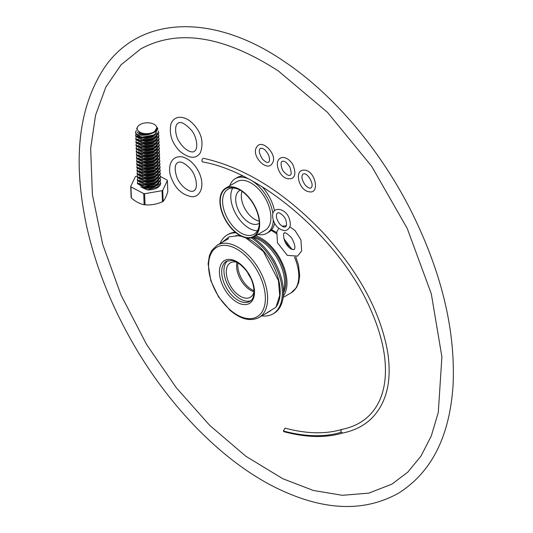 <?xml version="1.0" encoding="UTF-8"?>
<svg xmlns="http://www.w3.org/2000/svg" width="533" height="533" viewBox="0 0 533 533"><rect width="100%" height="100%" fill="white"/><g stroke="black" fill="none" stroke-linecap="round" stroke-linejoin="round"><path stroke-width="0.8" d="M272.916 213.54A31.554 18.215 -120 0 0 252.749 181.267M248.018 178.695A31.554 18.215 -120 0 0 235.266 178.642A31.554 18.215 -120 0 0 229.816 185.764M257.925 234.453A31.554 18.215 -120 0 0 266.82 233.294A31.554 18.215 -120 0 0 273.329 220.082M253.841 236.805L265.094 230.309A28.109 16.23 -120 0 0 270.917 217.444A28.109 16.23 -120 0 0 258.645 189.155A28.109 16.23 -120 0 0 236.985 181.626L225.739 188.122A28.109 16.23 -120 0 0 219.916 200.988A28.109 16.23 -120 0 0 232.181 229.277A28.109 16.23 -120 0 0 253.841 236.805A28.109 16.23 -120 0 0 259.664 223.94A28.109 16.23 -120 0 0 247.399 195.651A28.109 16.23 -120 0 0 225.739 188.122M259.338 223.747A27.643 15.963 -120 0 0 239.79 189.895A27.643 15.963 -120 0 0 220.242 201.181A27.643 15.963 -120 0 0 239.79 235.033A27.643 15.963 -120 0 0 259.338 223.747M240.383 190.248A25.984 15.004 -120 0 0 227.971 189.282A25.984 15.004 -120 0 0 222.587 201.181A25.984 15.004 -120 0 0 233.934 227.331A25.984 15.004 -120 0 0 253.955 234.293A25.984 15.004 -120 0 0 259.331 223.054M232.734 188.062A25.984 15.004 -120 0 0 230.789 196.444A25.984 15.004 -120 0 0 257.392 230.776M240.303 190.201A19.068 11.006 -120 0 0 239.63 190.541A19.068 11.006 -120 0 0 235.686 199.269A19.068 11.006 -120 0 0 244.007 218.457A19.068 11.006 -120 0 0 258.698 223.56A19.068 11.006 -120 0 0 259.324 223.147M242.055 191.354A19.068 11.006 -120 0 0 241.309 196.017A19.068 11.006 -120 0 0 259.205 221.062M274.468 210.668A31.554 18.215 -120 0 0 262.249 186.87M242.895 176.083A31.554 18.215 -120 0 0 237.138 177.556L235.266 178.642M266.82 233.294L268.692 232.215A31.554 18.215 -120 0 0 274.662 223.214M250.717 300.712A23.205 13.398 60 0 1 231.489 290.885A23.205 13.398 60 0 1 224.46 266.12A23.205 13.398 60 0 1 227.631 260.73M251.203 237.845A45.611 26.33 60 0 1 281.304 301.805A45.611 26.33 60 0 1 272.896 313.917A45.611 26.33 60 0 1 261.81 315.876M220.049 243.541A45.611 26.33 60 0 1 227.291 234.92A45.611 26.33 60 0 1 235.979 232.788M255.687 235.739A36.464 21.053 60 0 1 286.154 289.899A36.464 21.053 60 0 1 283.296 296.101M254.001 291.798A19.888 11.479 60 0 1 236.998 262.343M254.034 291.664A19.888 11.479 60 0 1 253.955 291.991A19.888 11.479 60 0 1 250.283 297.274A19.888 11.479 60 0 1 233.361 290.112A19.888 11.479 60 0 1 226.732 268.106A19.888 11.479 60 0 1 230.396 262.822A19.888 11.479 60 0 1 237.125 262.383M252.642 237.392A45.611 26.33 60 0 1 282.43 301.152A45.611 26.33 60 0 1 274.022 313.271L272.896 313.917M227.291 234.92L228.41 234.273A45.611 26.33 60 0 1 235.26 232.195M252.769 237.338A34.805 20.094 60 0 1 277.033 257.952A34.805 20.094 60 0 1 283.849 289.579A34.805 20.094 60 0 1 283.443 290.951M271.244 256.146A28.176 16.263 60 0 1 276.494 265.234M254.054 236.685A34.805 20.094 60 0 1 278.246 257.346A34.805 20.094 60 0 1 285.022 288.899A34.805 20.094 60 0 1 283.463 292.97M254.021 290.725A19.888 11.479 60 0 1 237.938 262.862M250.477 277.56A19.888 11.479 60 0 1 247.565 272.51M341.866 429.398C325.756 434.295 306.795 433.875 284.982 428.139L283.356 430.997L284.016 431.723C306.335 437.633 325.956 438.046 342.886 432.963L342.766 432.989C354.405 430.671 364.059 425.754 371.734 418.252C386.711 402.908 392.022 380.855 387.678 352.093C380.495 311.898 358.989 272.116 323.138 232.734C284.642 192.373 244.807 167.575 203.633 158.341A1.859 1.179 -74.9 0 0 202.307 159.22A1.859 1.179 -74.9 0 0 202.054 161.213A1.859 1.179 -74.9 0 0 202.76 161.945C262.982 172.459 341.02 240.809 370.455 309.067C382.414 335.963 387.218 359.902 384.859 380.875C382.98 396.006 377.424 407.892 368.176 416.533C361.221 422.995 352.486 427.273 341.986 429.371L341.033 430.164L340.92 431.537L341.646 432.696L342.766 432.989M160.406 176.523L167.155 180.074A18.875 10.407 -2.1 0 1 167.395 180.574L162.718 190.308L163.131 201.401C164.75 199.642 166.309 196.397 167.808 191.66L167.395 180.574M131.378 197.983C135.682 201.707 139.932 203.946 144.13 204.699L143.717 193.606L130.965 186.896L131.378 197.983A18.875 10.407 -2.1 0 1 131.138 197.49L130.725 186.397L135.402 176.656A18.875 10.407 -2.1 0 1 136.062 176.276L137.234 176.07M144.13 204.699A18.875 10.407 -2.1 0 0 145.036 204.805C150.906 205.292 156.715 204.279 162.465 201.78A18.875 10.407 -2.1 0 0 162.805 201.594A18.875 10.407 -2.1 0 0 163.131 201.401M143.717 193.606A18.875 10.407 -2.1 0 0 144.623 193.719L145.036 204.805M162.465 201.78L162.052 190.694L144.623 193.719M162.052 190.694A18.875 10.407 -2.1 0 0 162.718 190.308M130.725 186.397A18.875 10.407 -2.1 0 0 130.965 186.896M160.226 181.8L160.646 182.859L157.228 187.123L146.981 189.835A11.599 6.396 -2.1 0 0 160.653 183.052A11.599 6.396 -2.1 0 0 160.646 182.946M146.981 189.835L140.772 186.836M158.781 183.505A10.054 4.497 170.7 0 1 142.937 188.049M137.427 182.906L137.454 183.672L143.803 187.423L155.496 185.464L157.135 184.645L160.553 180.46L160.526 179.701L157.115 183.965L144.576 186.657L137.427 182.906L137.701 181.686M155.496 185.471L154.57 185.877A10.054 4.497 170.7 0 1 144.65 187.503L143.803 187.423M160.167 178.528L160.526 179.701M158.661 180.347A10.054 4.497 170.7 0 1 155.962 182.866A10.054 4.497 170.7 0 1 139.633 183.272M155.376 182.313L154.457 182.719A10.054 4.497 170.7 0 1 144.53 184.345L155.376 182.306L157.022 181.486L160.44 177.302L160.413 176.543L156.995 180.807L144.456 183.499L137.314 179.748L137.587 178.528M137.314 179.748L137.341 180.514L143.69 184.265M160.047 175.37L160.406 176.543M158.541 177.189A10.054 4.497 170.7 0 1 155.843 179.708A10.054 4.497 170.7 0 1 139.513 180.114M155.263 179.155L154.337 179.561A10.054 4.497 170.7 0 1 144.416 181.187L155.263 179.155L156.902 178.328L160.32 174.144L160.293 173.385L156.875 177.649L144.343 180.341L137.194 176.59L137.467 175.37M137.194 176.59L137.221 177.356L143.57 181.107M159.927 172.212L160.293 173.385M158.428 174.031A10.054 4.497 170.7 0 1 155.723 176.55A10.054 4.497 170.7 0 1 139.399 176.956M155.143 175.997L154.217 176.403A10.054 4.497 170.7 0 1 144.296 178.029L155.143 175.997L156.782 175.17L160.2 170.993L160.173 170.227L156.762 174.491L144.223 177.183L137.074 173.432L137.347 172.212M137.074 173.432L137.101 174.198L143.45 177.949M159.813 169.054L160.173 170.227M158.308 170.873A10.054 4.497 170.7 0 1 155.609 173.392A10.054 4.497 170.7 0 1 139.28 173.798M155.023 172.839L154.104 173.245A10.054 4.497 170.7 0 1 144.177 174.871L155.023 172.839L156.669 172.012L160.087 167.835L160.06 167.069L156.642 171.333L144.103 174.024L136.961 170.274L137.234 169.054M136.961 170.274L136.988 171.04L143.337 174.791M159.693 165.896L160.053 167.069M158.188 167.715A10.054 4.497 170.7 0 1 155.489 170.234A10.054 4.497 170.7 0 1 139.16 170.64M154.91 169.681L153.984 170.087A10.054 4.497 170.7 0 1 144.063 171.713L154.91 169.681L156.549 168.854L159.967 164.677L159.94 163.911L156.522 168.175L143.99 170.866L136.841 167.115L137.114 165.896M136.841 167.115L136.868 167.882L143.217 171.633M159.574 162.738L159.94 163.911M158.074 164.557A10.054 4.497 170.7 0 1 155.369 167.076A10.054 4.497 170.7 0 1 139.046 167.482M154.79 166.523L153.864 166.929A10.054 4.497 170.7 0 1 143.943 168.555L154.79 166.523L156.429 165.696L159.847 161.519M159.46 159.58L159.82 160.753L156.402 165.017L143.87 167.708L136.721 163.957L136.748 164.724L143.097 168.475M136.721 163.957L136.994 162.738M157.955 161.399A10.054 4.497 170.7 0 1 155.256 163.917A10.054 4.497 170.7 0 1 138.926 164.324M154.67 163.364L153.751 163.771A10.054 4.497 170.7 0 1 143.823 165.397L154.67 163.364L156.316 162.538L159.733 158.361L159.7 157.595L156.289 161.859L143.75 164.55L136.608 160.799L136.881 159.58M136.608 160.799L136.635 161.566L142.984 165.317M159.34 156.422L159.7 157.595M157.835 158.241A10.054 4.497 170.7 0 1 155.136 160.759A10.054 4.497 170.7 0 1 138.807 161.166M154.557 160.206L153.631 160.613A10.054 4.497 170.7 0 1 143.71 162.239L154.557 160.206L156.196 159.38L159.614 155.203L159.587 154.437L156.169 158.701L143.637 161.392L136.488 157.641L136.761 156.422M136.488 157.641L136.515 158.408L142.864 162.159M159.22 153.264L159.587 154.437M157.721 155.083A10.054 4.497 170.7 0 1 155.016 157.601A10.054 4.497 170.7 0 1 138.693 158.008M154.437 157.048L153.511 157.455A10.054 4.497 170.7 0 1 143.59 159.081L154.437 157.048L156.076 156.222L159.494 152.045L159.467 151.279L156.049 155.543L143.517 158.234L136.368 154.483L136.641 153.264M136.368 154.483L136.395 155.25L142.744 159.001M159.107 150.106L159.467 151.279M157.601 151.925A10.054 4.497 170.7 0 1 154.903 154.443A10.054 4.497 170.7 0 1 138.573 154.85M154.317 153.89L153.397 154.297A10.054 4.497 170.7 0 1 143.47 155.922L154.317 153.89L155.962 153.064L159.38 148.887L159.347 148.121L155.936 152.385L143.397 155.076L136.255 151.325L136.528 150.106M136.248 151.325L136.281 152.092L142.631 155.843M158.987 146.948L159.347 148.121M157.482 148.767A10.054 4.497 170.7 0 1 154.783 151.285A10.054 4.497 170.7 0 1 138.453 151.692M154.204 150.732L153.277 151.139A10.054 4.497 170.7 0 1 143.357 152.764L154.204 150.732L155.843 149.906L159.26 145.729M158.867 143.79L159.234 144.963L155.816 149.227L143.284 151.918L136.135 148.167L136.162 148.934L142.511 152.685M136.135 148.167L136.408 146.948M157.368 145.609A10.054 4.497 170.7 0 1 154.663 148.127A10.054 4.497 170.7 0 1 138.34 148.534M154.084 147.574L153.158 147.981A10.054 4.497 170.7 0 1 143.237 149.606L154.084 147.574L155.723 146.748L159.14 142.571L159.114 141.805L155.696 146.069L143.164 148.76L136.015 145.009L136.288 143.79M136.015 145.009L136.042 145.776L142.391 149.526M158.754 140.632L159.114 141.805M157.248 142.451A10.054 4.497 170.7 0 1 154.55 144.969A10.054 4.497 170.7 0 1 138.22 145.376M153.964 144.416L153.044 144.823A10.054 4.497 170.7 0 1 143.117 146.448L153.964 144.416L155.609 143.59L159.027 139.413L158.994 138.647L155.583 142.911L143.044 145.602L135.902 141.851L136.168 140.632M135.895 141.851L135.928 142.617L142.278 146.368M158.634 137.474L158.994 138.647M157.128 139.293A10.054 4.497 170.7 0 1 154.43 141.811A10.054 4.497 170.7 0 1 138.1 142.218M153.85 141.258L152.924 141.665A10.054 4.497 170.7 0 1 143.004 143.29L153.85 141.258L155.489 140.432L158.907 136.255L158.881 135.489L155.463 139.753L142.931 142.444L135.782 138.693L136.055 137.474M135.782 138.693L135.808 139.459L142.158 143.21M158.514 134.316L158.881 135.489M157.015 136.135A10.054 4.497 170.7 0 1 154.31 138.653A10.054 4.497 170.7 0 1 137.987 139.06M153.731 138.1L152.804 138.507A10.054 4.497 170.7 0 1 142.884 140.132L153.731 138.1L155.369 137.274L158.787 133.097L158.761 132.331L155.343 136.595L142.811 139.286L135.662 135.535L135.935 134.316M135.662 135.535L135.688 136.301L142.038 140.052M158.161 130.818L158.761 132.331M157.048 132.617A10.054 4.497 170.7 0 1 154.197 135.495A10.054 4.497 170.7 0 1 137.867 135.902M153.284 135.082L152.691 135.349A10.054 4.497 170.7 0 1 142.764 136.974L153.284 135.082L154.823 134.309L157.841 128.62L157.082 127.434L154.137 132.397C149.253 134.822 144.283 135.702 139.22 135.042L136.495 134.203L135.542 132.377L136.321 130.352M135.542 132.377L135.575 133.143L140.039 136.615L141.998 136.901M137.581 126.894A9.847 5.43 177.9 0 1 153.957 124.202A9.847 5.43 177.9 0 1 156.296 126.201A9.847 5.43 177.9 0 1 152.218 132.69A9.847 5.43 177.9 0 1 140.039 132.237A9.847 5.43 177.9 0 1 137.581 126.894L136.648 128.626L139.739 133.263L146.095 133.93L149.793 133.616L154.044 132.131L156.242 130.225L156.895 128.799L156.742 127.014L157.082 127.434M140.039 136.615A11.599 6.396 177.9 0 1 136.495 134.203M156.922 127.66L157.035 128.373A10.054 4.497 170.7 0 1 154.077 132.337A10.054 4.497 170.7 0 1 143.97 134.716A10.054 4.497 170.7 0 1 137.287 131.964M144.863 133.876A10.054 4.497 170.7 0 1 142.651 133.816A10.054 4.497 170.7 0 1 142.491 133.796M156.742 127.014L156.396 126.368M253.935 296.881A24.791 14.318 -120 0 0 241.376 264.948A24.791 14.318 -120 0 0 219.996 267.113A24.791 14.318 -120 0 0 232.561 299.046A24.791 14.318 -120 0 0 253.935 296.881M233.967 297.301A23.205 13.398 60 0 1 222.214 267.419A23.205 13.398 60 0 1 226.492 261.25L231.888 260.437C232.941 260.484 238.331 261.37 245.686 269.958C255.18 281.151 256.473 298.567 249.691 301.438A23.205 13.398 60 0 1 233.967 297.301M264.461 306.115A40.175 23.192 60 0 1 229.823 309.62A40.175 23.192 60 0 1 209.476 257.879A40.175 23.192 60 0 1 244.107 254.374A40.175 23.192 60 0 1 264.461 306.115M276.614 306.155A42.56 24.571 -120 0 0 279.219 299.972A42.56 24.571 -120 0 0 246.832 237.991M240.909 236.026A42.56 24.571 -120 0 0 235.872 235.586M270.411 310.912L258.971 317.515A41.767 24.112 -120 0 0 266.673 306.422A41.767 24.112 -120 0 0 252.762 260.217A41.767 24.112 -120 0 0 217.211 245.18L228.65 238.577M271.044 230.376A36.464 21.053 60 0 1 276.387 233.627M284.948 241.702A36.464 21.053 60 0 1 289.579 247.958M294.469 257.086A36.464 21.053 60 0 1 297.96 283.083A36.464 21.053 60 0 1 291.238 292.764L296.581 287.467L298.727 282.477L299.713 275.554L298.473 264.934L295.788 256.826M341.233 432.25A191.187 103.409 46.9 0 1 283.356 430.997M217.211 245.18L211.761 250.47L209.389 255.667L208.11 263.775L210.808 280.758L218.557 296.894L229.903 310.166C240.649 319.294 250.337 321.745 258.971 317.515M271.617 229.736L276.62 232.521M283.902 238.657L292.117 249.511M283.15 297.434L291.238 292.764M263.922 314.663L275.967 307.221L279.718 295.442L278.433 280.565L263.382 251.463L245.62 237.771M241.716 236.419L238.311 235.746L229.143 236.812L222.154 242.322M289.566 219.729C286.767 207.104 268.452 204.559 273.482 220.555C275.521 226.565 279.465 229.95 285.302 230.702C289.905 229.103 291.324 225.439 289.566 219.729M286.028 220.855C285.561 217.111 279.385 211.474 277.46 213C275.534 215.152 276.234 218.777 279.565 223.88C282.323 226.632 284.282 227.618 285.441 226.825C286.587 226.365 286.787 224.373 286.028 220.855M289.899 167.215C291.524 172.232 291.598 174.884 290.119 175.177C289.059 176.023 287.087 175.024 284.202 172.179C281.69 170.2 279.878 162.418 282.137 161.352C284.495 160.64 287.08 162.592 289.899 167.215M293.223 165.57C295.742 172.425 295.315 176.703 291.944 178.408C286.901 179.754 282.783 177.629 279.605 172.046C276.86 166.616 276.574 162.425 278.759 159.467C283.509 154.09 291.304 160.673 293.223 165.57M303.69 173.871C307.508 172.406 314.916 185.018 310.986 187.902C309.833 188.682 307.894 187.723 305.156 185.011C301.778 179.821 301.058 176.17 303.004 174.078L303.69 173.871M303.384 170.174C315.143 168.914 320.853 194.965 308.7 191.673C298.56 190.034 294.283 170.16 303.384 170.174M256.58 147.261C261.596 137.647 278.026 154.943 272.47 163.051C267.346 173.092 250.75 155.569 256.58 147.261M259.824 149.053L260.477 148.354C263.295 147.761 266.087 150.186 268.839 155.616C269.845 159.38 269.718 161.572 268.459 162.179C267.359 163.018 265.374 161.999 262.496 159.127C259.451 154.164 258.565 150.806 259.824 149.053M278.293 70.922L327.482 112.336L371.674 166.309L407.239 228.464L431.29 293.756L441.897 356.844L438.286 412.482L431.27 436.007L421.03 456.008L407.818 472.125L391.922 484.137L368.803 493.125L342.386 495.304L313.384 490.48L282.737 478.694L245.813 456.215L209.755 425.407L176.183 387.618L146.602 344.505L121.051 295.109L102.682 244.287L92.396 194.552L90.663 148.401L95.56 115.215L105.847 87.059L121.064 64.786L140.679 48.963C178.129 28.589 224 35.911 278.293 70.922M284.515 61.688C333.651 94.561 380.375 149.833 411.409 211.588C441.584 272.336 455.482 330 453.103 384.593C449.845 436.121 431.65 472.311 398.524 493.178C362.926 513.032 321.046 510.701 272.869 486.189C220.009 459.033 166.962 404.107 130.705 339.321C110.171 302.704 95.58 265.467 86.932 227.598C72.648 161.852 78.065 109.185 103.182 69.596C138.08 15.45 213.14 12.339 284.515 61.688M291.065 248.998L293.976 249.657C295.728 247.938 294.882 243.941 291.458 237.651C287.174 233.494 284.842 231.995 284.462 233.168C283.27 231.135 281.957 242.908 291.065 248.998M278.812 228.364L276.827 231.835L277.466 242.848L287.374 255.387L297.574 256.093L301.638 250.916L300.945 239.897L295.022 230.516L289.825 226.798M286.261 225.745L282.097 226.172M159.847 161.512L159.82 160.753M159.26 145.722L159.234 144.963M191.3 130.139C196.637 135.855 198.816 149.173 194.292 151.312C193.079 152.991 185.584 151.792 179.328 141.818C175.877 137.574 173.671 125.781 178.062 123.203C180.814 121.258 185.224 123.569 191.3 130.139M195.664 126.854C201.954 134.729 203.546 143.31 200.455 152.605C196.184 159.24 189.302 158.781 179.794 151.225C171.853 142.957 168.908 133.843 170.966 123.869C172.366 120.205 174.897 118.026 178.568 117.34C184.744 116.88 190.441 120.052 195.664 126.854M176.456 176.01C179.075 185.424 190.368 193.779 193.905 190.734C198.316 189.095 196.65 175.297 190.081 168.508C184.704 162.931 180.567 160.973 177.676 162.625C174.837 164.357 174.431 168.814 176.456 176.01M171.313 177.842C175.39 188.709 182.219 194.998 191.807 196.717C198.662 197.457 204.812 188.729 200.415 175.937C198.216 168.721 191.027 158.774 181.886 156.829C168.901 155.343 167.802 170.42 171.313 177.842"/></g></svg>
